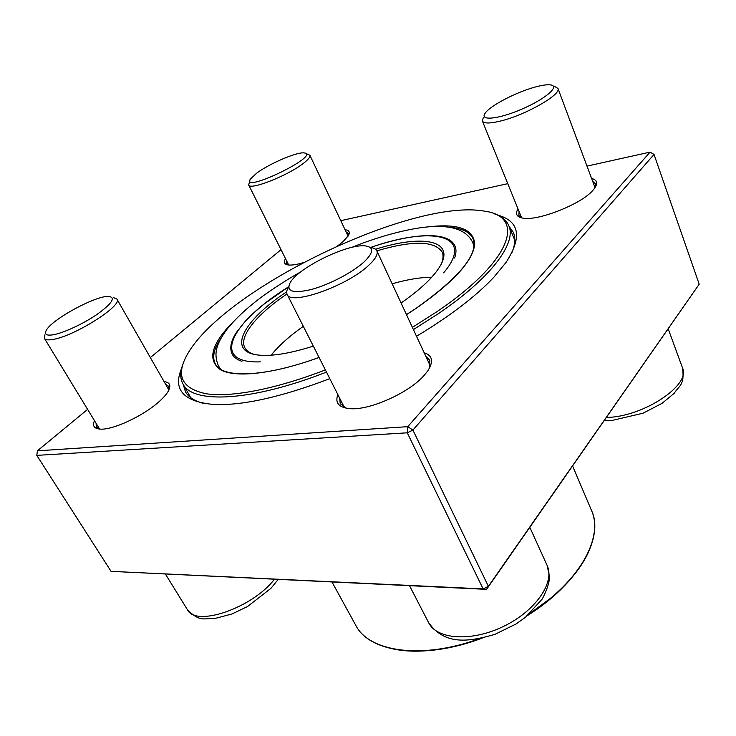 <?xml version="1.0" encoding="UTF-8"?>
<svg xmlns="http://www.w3.org/2000/svg" width="736" height="736" viewBox="0 0 736 736"><rect width="100%" height="100%" fill="white"/><g stroke="black" fill="none" stroke-linecap="round" stroke-linejoin="round"><path stroke-width="1.1" d="M111.053 571.357L483.12 588.91L407.275 432.814L36.8 455.372L111.053 571.357L486.57 589.361L699.2 284.197L654.028 154.44L412.905 430.072L488.391 586.334L699.2 284.197M497.297 214.976C519.552 220.993 522.486 236.78 506.101 262.356L493.976 277.095C475.999 296.258 450.184 315.983 416.512 336.269M329.802 378.654C280.876 397.238 242.089 405.84 213.44 404.46C183.218 401.525 172.62 389.454 181.654 368.248M87.612 409.372L37.416 450.818L407.744 426.668L650.072 152.122L586.988 166.106M507.766 183.669L340.786 220.68M281.023 249.67L150.346 357.567M424.157 352.737C432.612 355.506 433.78 361.606 427.653 371.054L424.046 375.507C409.004 392.84 369.582 410.458 350.069 408.673C338.864 407.634 334.797 402.942 337.861 394.579M591.606 178.471C597.126 179.878 598.101 183.172 594.541 188.352L592.885 190.348C581.081 204.396 536.949 221.591 522.45 218.04C516.534 216.826 515.044 213.79 517.997 208.923M345.064 229.742C349.177 230.239 350.272 232.236 348.349 235.732L342.93 241.758L337.842 245.732M302.846 262.789C296.452 264.666 291.566 265.383 288.199 264.951C284.262 264.307 283.369 262.209 285.522 258.676M164.073 381.588C169.74 382.278 171.212 385.342 168.498 390.77C166.686 394.119 163.355 397.909 158.525 402.141C142.867 416.125 112.921 430.036 100.492 429.134C94.18 428.738 92.184 425.923 94.493 420.688M429.557 367.963L429.833 360.226L425.84 356.362M339.664 398.158L340.225 403.687L346.472 408.259M169.013 389.721L168.673 386.317L165.545 384.164M96.057 423.264L96.388 427.036L99.286 429.051M348.533 235.41L348.386 233.551L346.086 231.895M286.589 260.802L286.46 263.635L287.84 264.896M595.212 187.358L595.415 183.862L592.655 181.277M519.11 211.674L518.871 215.446L521.318 217.801M511.612 253.414C515.154 245.07 515.752 238.105 513.424 232.502L508.99 226.136M183.2 384.33L185.454 391.754C188.416 397.054 194.267 400.89 203.007 403.264M37.416 450.818L36.8 455.372M407.744 426.668L407.275 432.814L412.905 430.072L407.744 426.668M650.072 152.122L654.028 154.44M483.12 588.91L486.57 589.361L488.391 586.334L483.12 588.91M370.291 247.498C373.759 247.857 375.94 248.961 376.832 250.792C378.221 254.095 375.572 258.879 368.883 265.144C347.466 285.945 290.085 306.029 287.123 294.317C286.23 292.468 286.718 290.076 288.586 287.132M363.961 262.016C373.676 252.577 374.173 247.213 365.433 245.916C348.22 243.423 299.046 267.278 290.343 282.339C285.642 291.401 292.634 293.793 311.3 289.506C329.038 284.777 352.535 272.495 363.961 262.016M113.51 297.611L116.914 299.092C123.344 305.238 73.839 336.637 52.495 339.508C48.052 340.234 45.374 339.876 44.445 338.422L44.914 334.806M53.13 334.788C63.59 333.022 83.692 323.647 97.492 314.088C111.844 303.609 115.736 297.73 109.167 296.452C97.014 294.842 51.364 319.47 46.156 330.574C44.215 334.402 46.543 335.809 53.13 334.788M305.716 153.428L309.874 155.241C310.509 156.832 308.338 159.537 303.361 163.374C287.73 175.72 249.67 190.633 248.685 184.966L249.826 180.587M256.579 173.236L250.304 179.179C241.518 193.945 321.365 155.158 304.327 152.941C297.482 151.598 269.321 163.613 256.579 173.236M554.824 86.563L557.943 88.43C561.789 94.19 526.507 114.577 501.566 120.778C490.222 123.648 483.828 123.722 482.374 120.998L483.322 117.42M534.667 87.188C515.642 92.368 489.744 105.975 485.088 113.298C479.348 121.1 498.364 119.296 521.64 109.222C544.99 99.268 560.252 86.213 550.74 84.925C547.299 84.419 541.935 85.174 534.667 87.188M474.104 244.545L473.23 243.791M219.19 367.154L219.236 368.304M412.372 327.364L436.899 311.714C513.36 259.882 525.467 216.347 484.509 211.158C411.755 197.8 221.058 290.398 186.567 355.828C175.683 376.151 182.28 388.801 206.356 393.778C231.104 397.532 275.411 389.261 325.367 369.904M493.562 213.56C501.299 216.025 506.377 220.082 508.815 225.722C516.736 242.77 491.74 277.362 438.628 313.49L413.411 329.59M326.471 372.085C250.737 401.828 192.28 403.862 182.979 383.944C180.044 378.534 180.007 372.03 182.85 364.43M431.701 277.233C420.357 277.325 407.174 279.514 392.15 283.792M303.324 326.333C289.478 336.094 278.751 345.718 271.152 355.194M441.517 263.451C443.302 258.916 443.504 255.098 442.143 252.006C434.433 240.718 412.675 240.332 376.85 250.847M286.966 293.949C256.993 314.263 238.593 336.278 244.858 347.797C246.45 350.787 249.578 352.986 254.251 354.384M313.334 346.113C290.84 353.225 272.992 356.252 259.79 355.194C225.382 352.516 243.138 320.51 286.718 291.796M375.553 249.228C423.458 233.947 457.424 240.322 438.72 268.309C431.765 278.797 419.216 290.361 401.065 303.002M409.529 585.709L428.637 622.693C436.77 639.538 471.454 642.077 503.553 626.391C535.762 610.917 555.257 582.121 547.069 565.303L529.828 527.335M165.453 574.144L187.386 609.629C195.491 627.458 252.328 608.065 274.408 579.306M606.455 417.487L608.221 417.395C644.524 416.125 691.067 384.68 682.53 367.982C684.784 385.314 679.31 385.36 674.158 393.346L662.023 403.356L643.071 413.19L611.312 420.615L604.238 420.661M406.456 314.603L416.098 308.31C459.687 277.224 478.676 254.04 473.064 238.768C469.835 231.923 461.794 228.086 448.951 227.268M221.214 337.861C213.909 348.459 211.95 357.144 215.335 363.915C221.83 378.276 263.516 377.826 319.056 357.42M427.966 226.909C457.81 223.302 473.395 228.951 474.72 243.855C473.404 260.388 453.928 281.851 416.309 308.255L406.484 314.668M319.084 357.475C272.973 374.182 235.318 378.083 220.469 369.739C206.871 359.876 211.352 343.675 233.892 321.154M376.924 643.761C403.162 655.288 438.27 653.393 482.246 638.066C423.642 660.459 369.205 652.565 355.69 625.177C368.782 651.765 421.618 660.008 479.495 638.636M529.754 613.594L550.362 598.405C586.914 568.164 601.652 532.855 591.578 510.637L572.608 466.008M593.06 538.807C588.34 558.541 574.098 578.579 550.362 598.911L527.712 615.406M443.642 272.826C476.312 234.342 431.434 225.851 370.493 247.526M288.622 286.81C231.932 321.696 208.812 363.777 260.332 361.854M241.932 361.321C237.148 359.729 233.919 357.356 232.217 354.2C229.402 348.33 230.791 341.072 236.394 332.424L245.438 321.043L253.488 313.085L264.436 303.812L288.632 286.764M370.41 247.517C412.059 233.248 448.233 230.708 454.995 246.026C456.421 249.302 456.292 253.304 454.59 258.032M287.123 294.317L344.365 407.459M376.832 250.792L430.229 365.82M428.637 622.693C444.838 645.316 468.354 642.086 494.988 634.331L516.111 623.953L525.476 617.265L542.368 598.856C547.152 589.554 549.525 582.084 549.498 576.454L547.069 565.303M44.445 338.422L99.599 429.079M116.914 299.092L168.884 389.997M187.386 609.629C200.44 622.757 204.249 617.946 214.912 618.498L232.015 613.962L247.535 606.528L270.94 588.349L278.144 579.48M248.685 184.966L288.696 265.015M309.874 155.241L348.091 236.155M668.233 328.909L682.53 367.982M482.374 120.998L521.631 217.874M557.943 88.43L595.038 187.634M514.814 240.304L508.815 225.722M190.725 397.67L182.979 383.944M355.69 625.177L332.019 582.038M591.578 510.637C604.284 537.464 578.974 583.216 527.703 615.416M220.809 369.352L218.445 365.893C213.698 354.402 215.409 344.853 227.258 328.9C236.532 317.455 249.191 305.937 265.227 294.354C278.475 285.154 290.343 277.647 300.84 271.832M351.854 247.36C380.264 235.805 416.3 225.86 438.978 226.495C456.228 226.578 467.47 231.886 472.696 242.429L473.956 246.431"/></g></svg>
